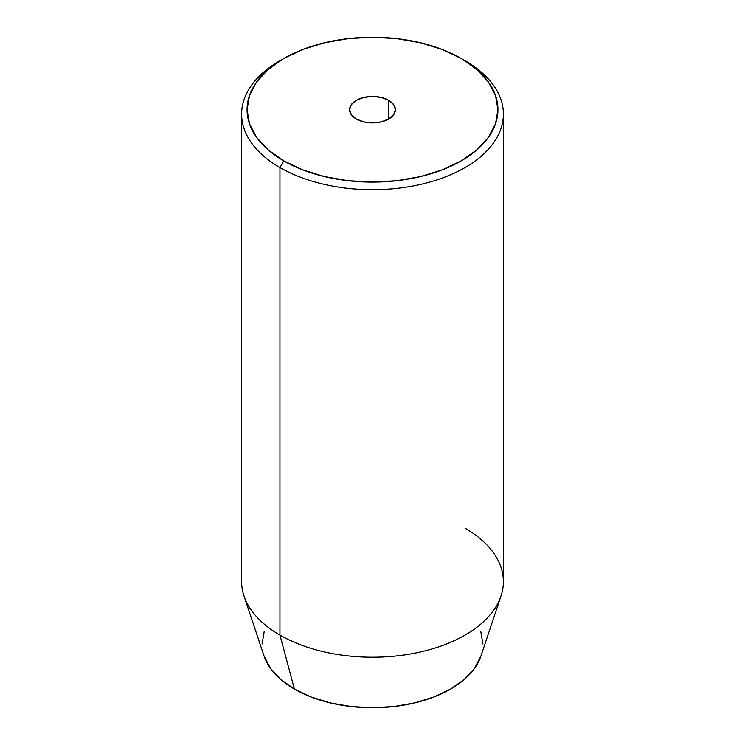 <?xml version="1.0" encoding="UTF-8"?>
<svg xmlns="http://www.w3.org/2000/svg" width="745" height="745" viewBox="0 0 745 745"><rect width="100%" height="100%" fill="white"/><g stroke="black" fill="none" stroke-linecap="round" stroke-linejoin="round"><path stroke-width="1.12" d="M388.694 100.314L388.694 119.014L381.263 121.882L372.5 122.888L363.737 121.882L356.306 119.014A22.909 13.224 180 0 1 349.591 109.664A22.909 13.224 180 0 1 363.737 97.446A22.909 13.224 180 0 1 388.694 100.314L393.658 104.607L395.409 109.664L393.658 114.73L388.694 119.014L388.694 100.314A22.909 13.224 180 0 1 395.409 109.664A22.909 13.224 180 0 1 381.263 121.882A22.909 13.224 180 0 1 356.306 119.014L351.342 114.73L349.591 109.664L351.342 104.607L356.306 100.314L363.737 97.446L372.5 96.44L381.263 97.446L388.694 100.314M283.808 58.464L279.952 60.69A130.887 75.562 0 0 0 279.952 167.55A130.887 75.562 180 0 1 241.613 114.115L241.613 581.659A130.887 75.562 0 0 0 279.952 635.094L279.952 167.55L283.808 160.873A125.43 72.414 180 0 1 283.808 58.464A125.43 72.414 180 0 1 461.192 58.464L442.185 49.459L420.497 42.763L396.973 38.638L372.5 37.25L348.027 38.638L324.503 42.763L302.815 49.459L283.808 58.464L268.209 69.434L256.615 81.95L249.482 95.537L247.07 109.664L249.482 123.791L256.615 137.378L268.209 149.894L283.808 160.873L302.815 169.879L324.503 176.574L348.027 180.69L372.5 182.078L396.973 180.69L420.497 176.574L442.185 169.879L461.192 160.873L476.791 149.894L488.385 137.378L495.518 123.791L497.93 109.664L495.518 95.537L488.385 81.95L476.791 69.434L461.192 58.464A125.43 72.414 180 0 1 461.192 160.873A125.43 72.414 180 0 1 283.808 160.873L279.952 167.55A130.887 75.562 0 0 0 465.048 167.55A130.887 75.562 0 0 0 465.048 60.69L465.048 60.69A130.887 75.562 180 0 1 503.387 114.115A130.887 75.562 180 0 1 422.583 183.931A130.887 75.562 180 0 1 279.952 167.55L279.952 635.094L294.415 689.078A110.428 63.753 0 0 0 404.861 704.947A110.428 63.753 0 0 0 480.925 656.075L501.012 595.972A130.887 75.562 180 0 1 410.849 653.905A130.887 75.562 180 0 1 279.952 635.094A130.887 75.562 0 0 0 422.583 651.475A130.887 75.562 0 0 0 503.387 581.659L503.387 114.115M465.048 528.224A130.887 75.562 180 0 1 501.012 595.972M480.804 631.555L482.928 643.997M480.935 656.038L474.518 668.395L464.312 679.412L450.585 689.078L433.851 697.003L414.76 702.898L394.04 706.521L372.5 707.75L350.96 706.521L330.24 702.898L311.149 697.003L294.415 689.078L280.688 679.412L270.482 668.395L264.065 656.038M262.072 643.997L264.196 631.555M241.613 114.115A130.887 75.562 180 0 1 281.917 59.572M279.952 635.094A130.887 75.562 180 0 1 243.988 595.972L264.075 656.075A110.428 63.753 0 0 0 294.415 689.078L279.952 635.094"/></g></svg>
